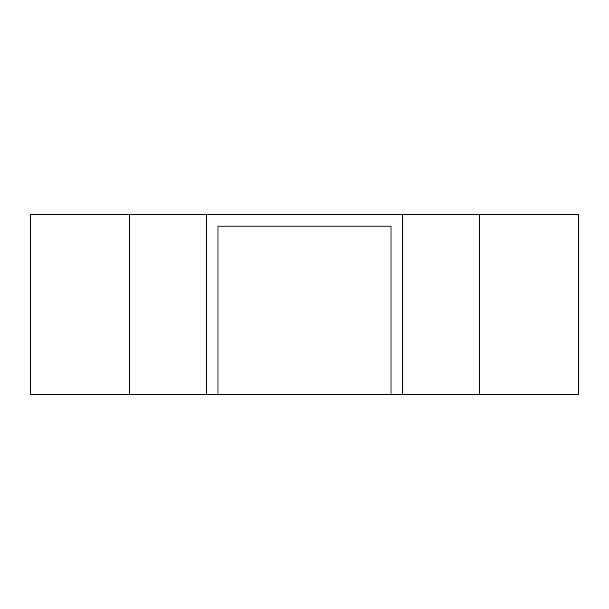 <?xml version="1.0" encoding="UTF-8"?>
<svg xmlns="http://www.w3.org/2000/svg" width="609" height="609" viewBox="0 0 609 609"><rect width="100%" height="100%" fill="white"/><g stroke="black" fill="none" stroke-linecap="round" stroke-linejoin="round"><path stroke-width="0.91" d="M479.504 394.411L578.55 394.411L578.55 214.589L479.504 214.589L479.504 394.411L30.45 394.411L30.45 214.589L206.421 214.589L206.421 394.411M391.039 226.129L217.961 226.129L391.039 226.129L391.039 394.411M206.421 214.589L402.579 214.589L402.579 394.411M217.961 226.129L217.961 394.411M402.579 214.589L479.504 214.589M129.496 214.589L129.496 394.411"/></g></svg>
